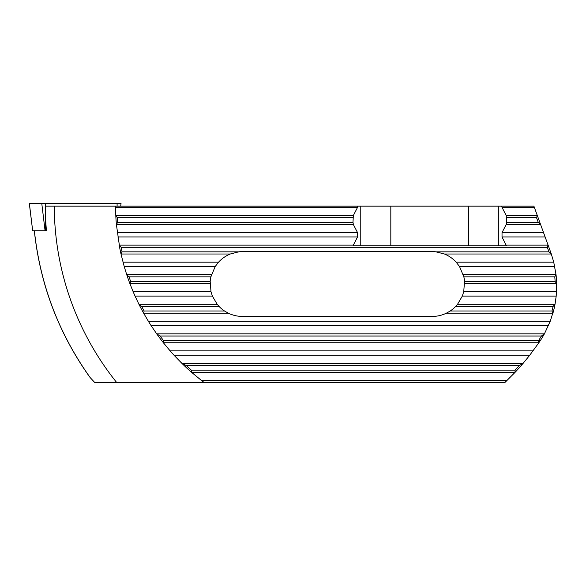 <?xml version="1.0" encoding="UTF-8"?>
<svg xmlns="http://www.w3.org/2000/svg" width="586" height="586" viewBox="0 0 586 586"><rect width="100%" height="100%" fill="white"/><g stroke="black" fill="none" stroke-linecap="round" stroke-linejoin="round"><path stroke-width="0.88" d="M115.794 215.465L117.398 217.728A220.329 220.329 0 0 0 117.698 222.255L116.402 224.526A221.801 221.801 0 0 1 115.794 215.465L115.559 206.155L45.466 206.155L45.437 213.546A292.04 292.04 0 0 0 46.448 230.796L32.677 230.796L29.3 203.393L121.038 203.393L120.701 206.155M32.677 230.796L29.359 203.393M116.402 224.526L119.339 245.116L353.336 245.116L353.116 245.827L506.443 245.827L502.026 236.971L502.026 232.598L543.53 232.598L545.127 236.971L533.905 206.155L501.719 206.155L502.026 207.393L534.359 207.393M507.058 380.468L201.467 380.468L191.651 372.396A221.801 221.801 0 0 1 181.865 363.335L174.057 355.263L529.715 355.263L523.13 363.335A243.981 243.981 0 0 1 519.709 367.268L518.72 368.374A243.981 243.981 0 0 1 515.021 372.396L504.817 382.607L204.28 382.607A221.801 221.801 0 0 1 201.467 380.468L204.28 382.607L94.837 382.607L90.251 377.684C58.805 333.595 40.185 284.671 34.398 230.921M117.259 232.598L357.533 232.598L353.336 224.445L352.984 222.255L353.336 215.545L357.533 207.393L115.567 207.393A221.801 221.801 0 0 1 115.559 206.155L501.719 206.155M116.761 382.607A283.111 283.111 0 0 1 54.256 206.155M89.541 376.791L90.251 377.684M357.533 232.598L357.533 236.971L353.336 245.116M357.841 206.155L357.533 207.393M533.048 350.889L170.145 350.889L174.057 355.263A221.801 221.801 0 0 1 170.145 350.889L163.443 342.817A221.801 221.801 0 0 1 156.638 333.764L151.159 325.691A221.801 221.801 0 0 1 148.405 321.318L143.673 313.246A221.801 221.801 0 0 1 138.889 304.185L135.058 296.113A221.801 221.801 0 0 1 133.154 291.74L129.916 283.668A221.801 221.801 0 0 1 126.708 274.614L124.217 266.542L215.194 266.542L210.872 276.878A32.406 32.406 0 0 0 210.176 281.405L211.004 291.74L212.41 296.113L217.164 304.266L219.083 306.456A32.406 32.406 0 0 0 224.482 310.983L228.291 313.166C232.774 315.327 237.498 316.418 242.479 316.44L432.241 316.44C437.222 316.418 441.947 315.327 446.429 313.166L552.766 313.166L550.217 321.318L544.445 333.764A98.58 98.58 0 0 1 539.992 341.067A243.981 243.981 0 0 1 538.805 342.817L529.715 355.263M119.17 245.043A221.801 221.801 0 0 0 121.024 254.097L124.217 266.542M550.217 321.318L148.405 321.318L151.159 325.691L548.423 325.691M211.004 291.74L133.154 291.74L135.058 296.113L212.41 296.113M121.024 254.097L122.035 251.834A220.329 220.329 0 0 1 121.104 247.307L119.339 245.116M551.338 254.097A98.58 98.58 0 0 0 550.752 252.441L548.064 245.043L547.309 247.307L548.957 251.834L551.338 254.097L553.741 262.169L556.019 274.614A98.58 98.58 0 0 1 556.671 283.668L556.195 296.113L555.037 304.185A98.58 98.58 0 0 1 552.906 313.246M129.916 283.668L130.649 281.405A220.329 220.329 0 0 1 129.037 276.878L126.708 274.614M143.673 313.246L144.105 310.983A220.329 220.329 0 0 1 141.695 306.456L138.889 304.185M163.443 342.817L163.538 340.554A220.329 220.329 0 0 1 160.11 336.027L156.638 333.764M191.651 372.396L191.307 370.125A220.329 220.329 0 0 1 186.355 365.598L181.865 363.335M518.72 368.374A243.981 243.981 0 0 0 519.709 367.268M523.13 363.335L519.211 365.598A242.509 242.509 0 0 1 515.116 370.125L515.021 372.396M544.445 333.764L541.435 336.027A97.1 97.1 0 0 1 538.761 340.246A242.509 242.509 0 0 1 538.556 340.554L538.805 342.817M556.019 274.614L554.781 276.878A97.1 97.1 0 0 1 555.103 281.405L556.671 283.668M555.037 304.185L553.074 306.456A97.1 97.1 0 0 1 551.997 310.983L552.766 313.166M123.009 262.169L218.549 262.169L215.194 266.542M218.549 262.169C221.845 258.587 225.749 255.87 230.247 254.016L238.788 251.834A32.406 32.406 0 0 1 242.479 251.621L432.241 251.621A32.406 32.406 0 0 1 435.933 251.834L444.474 254.016C448.979 255.87 452.875 258.587 456.172 262.169L553.741 262.169M446.429 313.166L450.238 310.983A32.406 32.406 0 0 0 455.644 306.456L457.556 304.266L462.31 296.113L463.716 291.74L464.544 281.405A32.406 32.406 0 0 0 463.856 276.878L459.527 266.542L456.172 262.169M543.53 232.598L548.064 245.043M537.296 215.465L536.549 217.728L538.197 222.255L540.592 224.526M502.026 232.598L506.223 224.445L506.575 222.255L506.223 215.545L502.026 207.393M390.818 245.827L390.818 206.155M468.741 206.155L468.741 245.827M498.781 245.827L498.781 206.155M360.771 206.155L360.771 245.827M117.097 206.155L117.097 203.393M45.649 230.796L45.649 219.054M45.649 206.155L45.649 203.393M45.078 230.796L41.767 203.393M117.852 236.971L357.533 236.971M116.548 224.445L353.336 224.445M117.698 222.255L352.984 222.255M117.398 217.728L352.984 217.728M115.955 215.545L353.336 215.545M550.752 252.441L549.58 252.866M538.761 340.246L539.992 341.067M502.026 236.971L545.127 236.971M506.223 224.445L540.402 224.445M506.223 245.116L547.932 245.116M506.575 222.255L538.197 222.255M506.575 217.728L536.549 217.728M122.035 251.834L238.788 251.834M435.933 251.834L548.957 251.834M121.104 247.307L547.309 247.307M506.223 215.545L537.164 215.545M182.165 363.415L522.866 363.415M191.79 372.315L514.889 372.315M163.575 342.737L538.673 342.737M156.887 333.844L544.226 333.844M121.163 254.016L230.247 254.016M444.474 254.016L551.155 254.016M130.649 281.405L210.176 281.405M129.037 276.878L210.872 276.878M463.856 276.878L554.781 276.878M464.544 281.405L555.103 281.405M126.898 274.695L211.443 274.695M463.277 274.695L555.88 274.695M459.527 266.542L554.73 266.542M130.048 283.595L210.074 283.595M464.647 283.595L556.517 283.595M144.105 310.983L224.482 310.983M141.695 306.456L219.083 306.456M455.644 306.456L553.074 306.456M450.238 310.983L551.997 310.983M139.094 304.266L217.164 304.266M457.556 304.266L554.869 304.266M462.31 296.113L556.195 296.113M463.716 291.74L556.539 291.74M143.804 313.166L228.291 313.166M163.538 340.554L538.556 340.554M160.11 336.027L541.435 336.027M191.307 370.125L515.116 370.125M186.355 365.598L519.211 365.598M34.34 230.972C40.09 284.364 58.519 333.009 89.621 376.908"/></g></svg>
